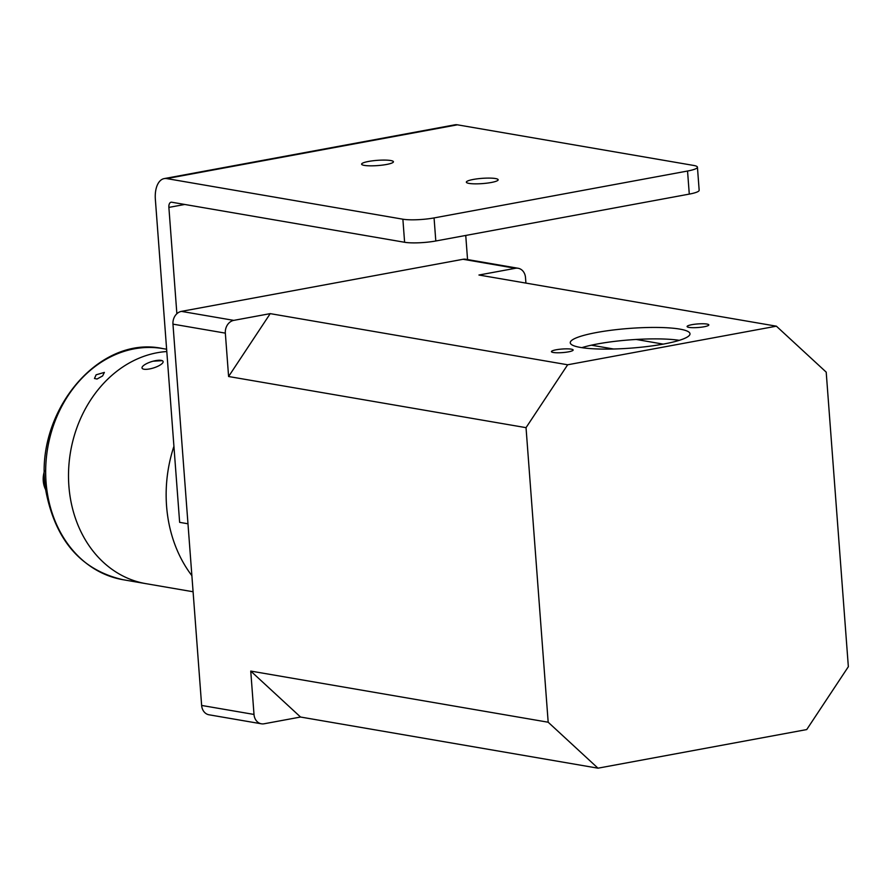 <?xml version="1.0" encoding="UTF-8"?>
<svg xmlns="http://www.w3.org/2000/svg" width="893" height="893" viewBox="0 0 893 893"><rect width="100%" height="100%" fill="white"/><g stroke="black" fill="none" stroke-linecap="round" stroke-linejoin="round"><path stroke-width="1.34" d="M264.116 723.776A11.229 9.254 -80.2 0 1 261.381 723.799A11.229 9.254 -80.2 0 1 254.003 714.445L250.743 671.078L548.179 722.225L597.986 768.181L300.55 717.034L264.116 723.776M597.986 768.181L806.725 729.57L848.35 666.703L826.204 372.135L776.385 326.179L478.949 275.022L515.395 268.291A11.229 9.254 -80.2 0 1 518.13 268.268L465.766 259.26A11.229 9.254 99.8 0 0 463.032 259.283L181.413 311.378A11.229 9.254 99.8 0 0 172.963 324.137L201.639 705.448A11.229 9.254 99.8 0 0 209.018 714.791L261.381 723.799M300.55 717.034L250.743 671.078M704.052 326.771A10.895 1.797 175.7 0 1 692.923 327.686A10.895 1.797 175.7 0 1 687.097 326.548A10.895 1.797 175.7 0 1 697.835 323.936A10.895 1.797 175.7 0 1 708.83 324.907A10.895 1.797 175.7 0 1 704.052 326.771M568.383 351.864A10.895 1.797 175.7 0 1 557.265 352.78A10.895 1.797 175.7 0 1 551.439 351.641A10.895 1.797 175.7 0 1 562.166 349.029A10.895 1.797 175.7 0 1 573.161 350A10.895 1.797 175.7 0 1 568.383 351.864M663.644 344.039A60.043 9.89 175.7 0 1 602.373 349.085A60.043 9.89 175.7 0 1 570.259 342.778A60.043 9.89 175.7 0 1 629.386 328.412A60.043 9.89 175.7 0 1 689.999 333.77A60.043 9.89 175.7 0 1 663.644 344.039M679.316 340.333A60.043 9.89 -4.3 0 0 597.484 343.95A60.043 9.89 -4.3 0 0 581.812 347.667M225.337 333.134A11.229 9.254 -80.2 0 1 233.776 320.375L270.222 313.633L567.658 364.779L526.033 427.658L228.597 376.511L225.337 333.134L172.963 324.137M228.597 376.511L270.222 313.633M613.603 349.007L591.367 345.189M548.179 722.225L526.033 427.658M636.207 339.463L663.242 344.118M567.658 364.779L776.385 326.179M518.13 268.268A11.229 9.254 -80.2 0 1 525.508 277.611L525.921 283.103M187.976 523.778L179.638 522.349L155.36 199.407A23.452 12.714 79.5 0 1 164.178 178.6A23.452 12.714 79.5 0 1 166.712 178.589L457.428 124.819L693.582 165.428A22.526 3.706 175.7 0 1 697.433 167.181A22.526 3.706 175.7 0 1 687.543 171.032L689.284 194.105L435.806 240.987L434.065 217.925A22.526 3.706 175.7 0 1 402.877 219.198L404.607 242.271A22.526 3.706 -4.3 0 0 435.806 240.987M687.543 171.032L434.065 217.925M386.435 164.491A15.951 2.623 175.7 0 1 370.149 165.83A15.951 2.623 175.7 0 1 361.609 164.156A15.951 2.623 175.7 0 1 368.619 161.432A15.951 2.623 175.7 0 1 384.905 160.093A15.951 2.623 175.7 0 1 393.433 161.767A15.951 2.623 175.7 0 1 386.435 164.491M689.284 194.105A22.526 3.706 -4.3 0 0 699.163 190.254L697.433 167.181M404.607 242.271L171.702 202.22A5.838 3.159 -100.5 0 0 171.076 202.22A5.838 3.159 -100.5 0 0 168.877 207.399L176.87 313.722M465.744 235.451L467.552 259.573M166.712 178.589L402.877 219.198M473.346 179.437A15.951 2.623 175.7 0 1 489.632 178.098A15.951 2.623 175.7 0 1 498.16 179.772A15.951 2.623 175.7 0 1 491.161 182.507A15.951 2.623 175.7 0 1 474.875 183.846A15.951 2.623 175.7 0 1 466.347 182.172A15.951 2.623 175.7 0 1 473.346 179.437M457.428 124.819A23.452 12.714 -100.5 0 0 454.894 124.819L164.178 178.6M191.883 575.672A128.045 105.53 -80.2 0 1 173.923 446.321M123.089 579.724C82.692 570.482 57.297 542.576 46.905 496.006C29.636 419.208 95.674 333.837 162.827 348.594A117.262 96.634 -80.2 0 0 47.932 496.564A117.262 96.634 -80.2 0 0 123.089 579.724L145.927 583.654A117.262 96.634 99.8 0 1 69.074 463.065A117.262 96.634 99.8 0 1 166.79 351.541A117.262 96.634 99.8 0 0 69.074 463.065A117.262 96.634 99.8 0 0 145.927 583.654L193.089 591.758M162.213 360.683L153.183 361.185M158.697 365.851A11.006 3.293 162.6 0 1 142.054 368.095A11.006 3.293 162.6 0 1 156.9 360.426A11.006 3.293 162.6 0 1 158.697 365.851M102.617 375.92L97.024 379.023L94.468 378.498L96.12 374.803L104.381 372.403L102.617 375.92M45.967 490.279A21.343 17.592 -80.2 0 1 44.65 470.544M254.003 714.445L201.639 705.448M233.776 320.375L181.413 311.378M463.032 259.283L515.395 268.291M168.877 207.399L184.751 204.464M162.827 348.594L166.623 349.241"/></g></svg>
